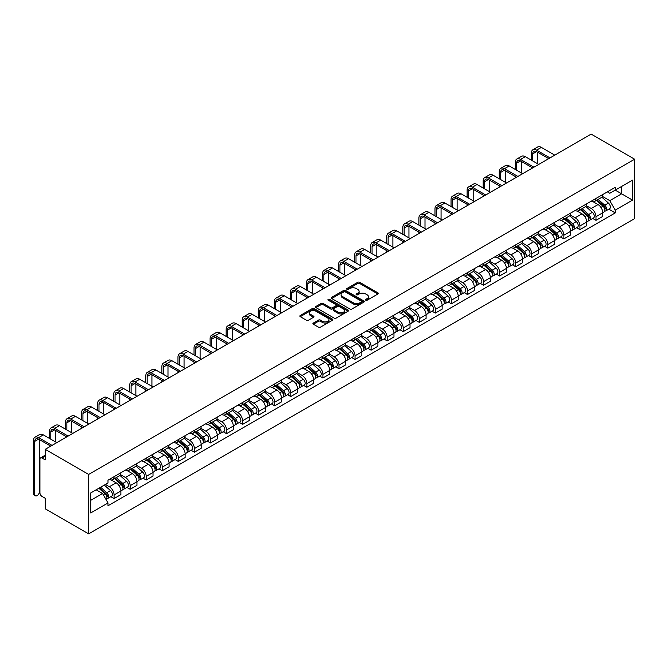 <?xml version="1.0" encoding="UTF-8"?>
<svg xmlns="http://www.w3.org/2000/svg" width="668" height="668" viewBox="0 0 668 668"><rect width="100%" height="100%" fill="white"/><g stroke="black" fill="none" stroke-linecap="round" stroke-linejoin="round"><path stroke-width="1" d="M365.772 300.191A1.002 0.576 0 0 0 367.183 300.191L377.921 293.987A1.428 0.827 0 0 0 378.347 293.402A1.428 0.827 0 0 0 377.921 292.826L359.735 282.322A1.428 0.827 0 0 0 357.706 282.322L346.968 288.518A1.002 0.576 0 0 0 346.675 288.927A1.002 0.576 0 0 0 346.968 289.336A1.002 0.576 0 0 0 348.387 289.336L349.773 288.534A4.576 2.639 0 0 1 356.244 288.534L357.756 289.411A4.576 2.639 0 0 1 359.1 291.273A4.576 2.639 0 0 1 357.756 293.143L356.37 293.945A1.002 0.576 0 0 0 356.077 294.354A1.002 0.576 0 0 0 356.37 294.763A1.002 0.576 0 0 0 357.789 294.763L359.175 293.962A4.576 2.639 0 0 1 365.646 293.962L367.158 294.839A4.576 2.639 0 0 1 368.502 296.701A4.576 2.639 0 0 1 367.158 298.571L365.772 299.373A1.002 0.576 0 0 0 365.479 299.782A1.002 0.576 0 0 0 365.772 300.191L365.772 299.373M313.342 323.053A1.428 0.827 0 0 0 312.916 323.638A1.428 0.827 0 0 0 313.342 324.214L318.444 327.161A1.428 0.827 0 0 0 320.465 327.161L332.388 320.281A1.428 0.827 0 0 0 332.806 319.696A1.428 0.827 0 0 0 332.388 319.112L314.194 308.608A1.428 0.827 0 0 0 312.173 308.608L300.249 315.496A1.428 0.827 0 0 0 299.832 316.073A1.428 0.827 0 0 0 300.249 316.657L306.412 320.222A1.428 0.827 0 0 0 308.432 320.222L313.542 317.275A1.428 0.827 0 0 0 313.96 316.69A1.428 0.827 0 0 0 313.542 316.106L310.486 314.344A3.824 2.204 0 0 1 309.359 312.783A3.824 2.204 0 0 1 311.722 310.737A3.824 2.204 0 0 1 315.889 311.221L327.871 318.135A3.824 2.204 0 0 1 328.99 319.696A3.824 2.204 0 0 1 326.627 321.734A3.824 2.204 0 0 1 322.46 321.258L320.465 320.106A1.428 0.827 0 0 0 318.444 320.106L313.342 323.053L313.342 324.214M88.644 474.422L45.19 449.33L591.147 134.126L634.6 159.218L88.644 474.422L88.644 533.874L634.6 218.67L634.6 159.218M349.873 309.017A1.428 0.827 0 0 0 351.894 309.017L363.826 302.128A1.428 0.827 0 0 0 364.244 301.544A1.428 0.827 0 0 0 363.826 300.959L345.632 290.463A1.428 0.827 0 0 0 343.611 290.463L331.687 297.344A1.428 0.827 0 0 0 331.261 297.928A1.428 0.827 0 0 0 331.687 298.512L349.873 309.017M328.598 300.408A1.002 0.576 0 0 1 329.608 300.55L329.608 299.356L348.111 310.036A1.428 0.827 0 0 1 348.529 310.62A1.428 0.827 0 0 1 348.111 311.204L336.179 318.093A1.428 0.827 0 0 1 334.159 318.093L315.964 307.589L315.964 306.42A1.428 0.827 0 0 0 315.546 307.004A1.428 0.827 0 0 0 315.964 307.589M315.964 306.42L321.074 303.472A1.428 0.827 0 0 1 323.095 303.472L330.468 307.731A1.428 0.827 0 0 0 332.489 307.731L335.879 305.777A1.428 0.827 0 0 0 336.296 305.192A1.428 0.827 0 0 0 335.879 304.608L328.197 300.174A1.002 0.576 0 0 1 327.904 299.765A1.002 0.576 0 0 1 328.522 299.231A1.002 0.576 0 0 1 329.608 299.356M45.19 449.33L45.19 459.86L42 458.014A2.914 1.678 -120 0 0 40.539 457.872A2.914 1.678 -120 0 0 39.938 459.2L39.938 492.85A2.914 1.678 -120 0 0 42 496.416L45.19 498.261L45.19 508.782L88.644 533.874M595.981 198.454A6.697 3.866 60 0 1 594.595 201.46L601.392 197.536A6.697 3.866 -120 0 0 602.778 194.53M586.337 205.669L591.247 208.499A6.697 3.866 60 0 1 595.99 216.708L602.778 212.783A6.697 3.866 -120 0 0 598.044 204.575L593.184 201.769M602.778 212.783L602.778 216.407L595.99 220.331L592.725 218.453M594.595 201.46A6.697 3.866 60 0 1 591.297 201.16M595.99 216.708L595.99 220.331M579.924 207.731A6.697 3.866 60 0 1 578.538 210.737L585.327 206.813A6.697 3.866 -120 0 0 586.721 203.807M576.668 227.721L579.924 229.608L586.721 225.684L586.721 222.052A6.697 3.866 -120 0 0 581.978 213.852L577.119 211.046M578.538 210.737A6.697 3.866 60 0 1 575.24 210.437M570.28 214.937L575.181 217.776A6.697 3.866 60 0 1 579.924 225.976L579.924 229.608M563.859 217A6.697 3.866 60 0 1 562.473 220.006L569.27 216.081A6.697 3.866 -120 0 0 570.656 213.075M560.602 236.998L563.859 238.877L570.656 234.952L570.656 231.328A6.697 3.866 -120 0 0 565.921 223.129L561.053 220.315M562.473 220.006A6.697 3.866 60 0 1 559.174 219.705M554.215 224.214L559.124 227.053A6.697 3.866 60 0 1 563.859 235.253L563.859 238.877M547.793 226.277A6.697 3.866 60 0 1 546.407 229.283L553.204 225.358A6.697 3.866 -120 0 0 554.59 222.352M544.537 246.275L547.793 248.154L554.59 244.229L554.59 240.605A6.697 3.866 -120 0 0 549.856 232.397L544.988 229.592M546.407 229.283A6.697 3.866 60 0 1 543.109 228.982M538.149 233.491L543.059 236.322A6.697 3.866 60 0 1 547.793 244.53L547.793 248.154M531.728 235.554A6.697 3.866 60 0 1 530.342 238.559L537.139 234.635A6.697 3.866 -120 0 0 538.525 231.629M528.471 255.543L531.728 257.43L538.525 253.506L538.525 249.882A6.697 3.866 -120 0 0 533.79 241.674L528.922 238.868M530.342 238.559A6.697 3.866 60 0 1 527.044 238.259M522.084 242.768L526.994 245.599A6.697 3.866 60 0 1 531.728 253.798L531.728 257.43M515.671 244.822A6.697 3.866 60 0 1 514.276 247.828L521.073 243.912A6.697 3.866 -120 0 0 522.46 240.897M512.406 264.82L515.671 266.699L522.468 262.783L522.468 259.151A6.697 3.866 -120 0 0 517.725 250.951L512.865 248.137M514.276 247.828A6.697 3.866 60 0 1 510.987 247.527M506.027 252.036L510.928 254.875A6.697 3.866 60 0 1 515.671 263.075L515.671 266.699M499.606 254.099A6.697 3.866 60 0 1 498.219 257.105L505.016 253.18A6.697 3.866 -120 0 0 506.402 250.174M496.349 274.097L499.606 275.976L506.402 272.051L506.402 268.427A6.697 3.866 -120 0 0 501.66 260.219L496.8 257.414M498.219 257.105A6.697 3.866 60 0 1 494.921 256.804M489.961 261.313L494.871 264.144A6.697 3.866 60 0 1 499.606 272.352L499.606 275.976M483.54 263.376A6.697 3.866 60 0 1 482.154 266.382L488.951 262.457A6.697 3.866 -120 0 0 490.337 259.451M480.284 283.374L483.54 285.253L490.337 281.328L490.337 277.704A6.697 3.866 -120 0 0 485.603 269.496L480.735 266.691M482.154 266.382A6.697 3.866 60 0 1 478.856 266.081M473.896 270.59L478.806 273.421A6.697 3.866 60 0 1 483.54 281.62L483.54 285.253M467.475 272.644A6.697 3.866 60 0 1 466.089 275.659L472.886 271.734A6.697 3.866 -120 0 0 474.272 268.72M464.218 292.642L467.475 294.521L474.272 290.605L474.272 286.973A6.697 3.866 -120 0 0 469.537 278.773L464.669 275.959M466.089 275.659A6.697 3.866 60 0 1 462.79 275.35M457.83 279.859L462.74 282.698A6.697 3.866 60 0 1 467.475 290.897L467.475 294.521M451.409 281.921A6.697 3.866 60 0 1 450.023 284.927L456.82 281.003A6.697 3.866 -120 0 0 458.206 277.997M448.153 301.919L451.409 303.798L458.206 299.874L458.206 296.25A6.697 3.866 -120 0 0 453.472 288.042L448.612 285.236M450.023 284.927A6.697 3.866 60 0 1 446.725 284.626M441.765 289.135L446.675 291.966A6.697 3.866 60 0 1 451.409 300.174L451.409 303.798M435.352 291.198A6.697 3.866 60 0 1 433.966 294.204L440.755 290.279A6.697 3.866 -120 0 0 442.149 287.273M432.087 311.196L435.352 313.075L442.149 309.15L442.149 305.526A6.697 3.866 -120 0 0 437.406 297.318L432.547 294.513M433.966 294.204A6.697 3.866 60 0 1 430.668 293.903M425.708 298.412L430.61 301.243A6.697 3.866 60 0 1 435.352 309.451L435.352 313.075M419.287 300.466A6.697 3.866 60 0 1 417.901 303.481L424.698 299.556A6.697 3.866 -120 0 0 426.084 296.55M416.03 320.465L419.287 322.352L426.084 318.427L426.084 314.795A6.697 3.866 -120 0 0 421.349 306.595L416.481 303.781M417.901 303.481A6.697 3.866 60 0 1 414.603 303.172M409.643 307.681L414.552 310.52A6.697 3.866 60 0 1 419.287 318.719L419.287 322.352M403.221 309.743A6.697 3.866 60 0 1 401.835 312.749L408.632 308.825A6.697 3.866 -120 0 0 410.018 305.819M399.965 329.741L403.221 331.62L410.018 327.696L410.018 324.072A6.697 3.866 -120 0 0 405.284 315.864L400.416 313.058M401.835 312.749A6.697 3.866 60 0 1 398.537 312.449M393.577 316.958L398.487 319.788A6.697 3.866 60 0 1 403.221 327.996L403.221 331.62M387.156 319.02A6.697 3.866 60 0 1 385.77 322.026L392.567 318.102A6.697 3.866 -120 0 0 393.953 315.096M383.9 339.018L387.156 340.897L393.953 336.973L393.953 333.349A6.697 3.866 -120 0 0 389.219 325.141L384.351 322.335M385.77 322.026A6.697 3.866 60 0 1 382.472 321.726M377.512 326.234L382.422 329.065A6.697 3.866 60 0 1 387.156 337.273L387.156 340.897M371.099 328.289A6.697 3.866 60 0 1 369.705 331.303L376.501 327.378A6.697 3.866 -120 0 0 377.888 324.372M367.834 348.287L371.099 350.174L377.888 346.249L377.888 342.617A6.697 3.866 -120 0 0 373.153 334.417L368.293 331.612M369.705 331.303A6.697 3.866 60 0 1 366.406 330.994M361.446 335.503L366.356 338.342A6.697 3.866 60 0 1 371.099 346.542L371.099 350.174M355.034 337.565A6.697 3.866 60 0 1 353.648 340.571L360.444 336.647A6.697 3.866 -120 0 0 361.831 333.641M351.777 357.564L355.034 359.442L361.831 355.518L361.831 351.894A6.697 3.866 -120 0 0 357.088 343.694L352.228 340.88M353.648 340.571A6.697 3.866 60 0 1 350.349 340.271M345.389 344.78L350.299 347.611A6.697 3.866 60 0 1 355.034 355.819L355.034 359.442M338.968 346.842A6.697 3.866 60 0 1 337.582 349.848L344.379 345.924A6.697 3.866 -120 0 0 345.765 342.918M335.712 366.841L338.968 368.719L345.765 364.795L345.765 361.171A6.697 3.866 -120 0 0 341.031 352.963L336.163 350.157M337.582 349.848A6.697 3.866 60 0 1 334.284 349.548M329.324 354.057L334.234 356.887A6.697 3.866 60 0 1 338.968 365.095L338.968 368.719M322.903 356.119A6.697 3.866 60 0 1 321.517 359.125L328.314 355.201A6.697 3.866 -120 0 0 329.7 352.195M319.646 376.109L322.903 377.996L329.7 374.072L329.7 370.439A6.697 3.866 -120 0 0 324.965 362.24L320.097 359.434M321.517 359.125A6.697 3.866 60 0 1 318.219 358.816M313.259 363.325L318.168 366.164A6.697 3.866 60 0 1 322.903 374.364L322.903 377.996M306.837 365.388A6.697 3.866 60 0 1 305.451 368.394L312.248 364.469A6.697 3.866 -120 0 0 313.634 361.463M303.581 385.386L306.837 387.265L313.634 383.34L313.634 379.716A6.697 3.866 -120 0 0 308.9 371.517L304.04 368.703M305.451 368.394A6.697 3.866 60 0 1 302.153 368.093M297.193 372.602L302.103 375.433A6.697 3.866 60 0 1 306.837 383.641L306.837 387.265M290.78 374.664A6.697 3.866 60 0 1 289.394 377.671L296.183 373.746A6.697 3.866 -120 0 0 297.577 370.74M287.516 394.663L290.78 396.541L297.577 392.617L297.577 388.993A6.697 3.866 -120 0 0 292.834 380.785L287.975 377.979M289.394 377.671A6.697 3.866 60 0 1 286.096 377.37M281.136 381.879L286.038 384.71A6.697 3.866 60 0 1 290.78 392.918L290.78 396.541M274.715 383.941A6.697 3.866 60 0 1 273.329 386.947L280.126 383.023A6.697 3.866 -120 0 0 281.512 380.017M271.459 403.931L274.715 405.818L281.512 401.894L281.512 398.262A6.697 3.866 -120 0 0 276.777 390.062L271.909 387.256M273.329 386.947A6.697 3.866 60 0 1 270.031 386.647M265.071 391.147L269.981 393.986A6.697 3.866 60 0 1 274.715 402.186L274.715 405.818M258.65 393.21A6.697 3.866 60 0 1 257.264 396.216L264.06 392.3A6.697 3.866 -120 0 0 265.446 389.285M255.393 413.208L258.65 415.087L265.446 411.162L265.446 407.538A6.697 3.866 -120 0 0 260.712 399.339L255.844 396.525M257.264 396.216A6.697 3.866 60 0 1 253.965 395.915M249.005 400.424L253.915 403.263A6.697 3.866 60 0 1 258.65 411.463L258.65 415.087M242.584 402.487A6.697 3.866 60 0 1 241.198 405.493L247.995 401.568A6.697 3.866 -120 0 0 249.381 398.562M239.328 422.485L242.584 424.364L249.381 420.439L249.381 416.815A6.697 3.866 -120 0 0 244.647 408.607L239.779 405.802M241.198 405.493A6.697 3.866 60 0 1 237.9 405.192M232.94 409.701L237.85 412.532A6.697 3.866 60 0 1 242.584 420.74L242.584 424.364M226.527 411.764A6.697 3.866 60 0 1 225.133 414.77L231.93 410.845A6.697 3.866 -120 0 0 233.316 407.839M223.262 431.753L226.527 433.641L233.316 429.716L233.316 426.092A6.697 3.866 -120 0 0 228.581 417.884L223.722 415.079M225.133 414.77A6.697 3.866 60 0 1 221.834 414.469M216.875 418.978L221.784 421.809A6.697 3.866 60 0 1 226.527 430.008L226.527 433.641M210.462 421.032A6.697 3.866 60 0 1 209.076 424.038L215.873 420.122A6.697 3.866 -120 0 0 217.259 417.108M207.205 441.03L210.462 442.909L217.259 438.993L217.259 435.361A6.697 3.866 -120 0 0 212.516 427.161L207.656 424.347M209.076 424.038A6.697 3.866 60 0 1 205.777 423.737M200.817 428.246L205.719 431.085A6.697 3.866 60 0 1 210.462 439.285L210.462 442.909M194.396 430.309A6.697 3.866 60 0 1 193.01 433.315L199.807 429.39A6.697 3.866 -120 0 0 201.193 426.384M191.14 450.307L194.396 452.186L201.193 448.261L201.193 444.637A6.697 3.866 -120 0 0 196.459 436.429L191.591 433.624M193.01 433.315A6.697 3.866 60 0 1 189.712 433.014M184.752 437.523L189.662 440.354A6.697 3.866 60 0 1 194.396 448.562L194.396 452.186M178.331 439.586A6.697 3.866 60 0 1 176.945 442.592L183.742 438.667A6.697 3.866 -120 0 0 185.128 435.661M175.074 459.584L178.331 461.463L185.128 457.538L185.128 453.914A6.697 3.866 -120 0 0 180.393 445.706L175.525 442.901M176.945 442.592A6.697 3.866 60 0 1 173.647 442.291M168.687 446.8L173.596 449.631A6.697 3.866 60 0 1 178.331 457.839L178.331 461.463M162.266 448.854A6.697 3.866 60 0 1 160.879 451.869L167.676 447.944A6.697 3.866 -120 0 0 169.062 444.938M159.009 468.852L162.266 470.74L169.062 466.815L169.062 463.183A6.697 3.866 -120 0 0 164.328 454.983L159.46 452.169M160.879 451.869A6.697 3.866 60 0 1 157.581 451.56M152.621 456.069L157.531 458.908A6.697 3.866 60 0 1 162.266 467.107L162.266 470.74M146.208 458.131A6.697 3.866 60 0 1 144.814 461.137L151.611 457.213A6.697 3.866 -120 0 0 153.005 454.207M142.944 478.129L146.208 480.008L153.005 476.084L153.005 472.46A6.697 3.866 -120 0 0 148.263 464.252L143.403 461.446M144.814 461.137A6.697 3.866 60 0 1 141.524 460.836M136.564 465.345L141.466 468.176A6.697 3.866 60 0 1 146.208 476.384L146.208 480.008M130.143 467.408A6.697 3.866 60 0 1 128.757 470.414L135.554 466.489A6.697 3.866 -120 0 0 136.94 463.483M126.887 487.406L130.143 489.285L136.94 485.36L136.94 481.737A6.697 3.866 -120 0 0 132.197 473.529L127.337 470.723M128.757 470.414A6.697 3.866 60 0 1 125.459 470.113M120.499 474.622L125.409 477.453A6.697 3.866 60 0 1 130.143 485.661L130.143 489.285M114.078 476.676A6.697 3.866 60 0 1 112.692 479.691L119.488 475.766A6.697 3.866 -120 0 0 120.875 472.76M110.821 496.675L114.078 498.562L120.875 494.637L120.875 491.005A6.697 3.866 -120 0 0 116.14 482.805L111.272 479.991M112.692 479.691A6.697 3.866 60 0 1 109.393 479.382M105.427 484.467L109.343 486.73A6.697 3.866 60 0 1 114.078 494.93L114.078 498.562M607.362 191.883L609.784 193.277L632.538 180.143L621.624 186.447L621.624 193.82L609.784 200.65L602.402 196.392M90.706 500.34L102.546 493.502L107.999 502.954L90.706 512.949L90.706 492.967L107.999 482.981L107.999 480.192L615.245 187.332L615.245 190.129L632.538 200.116L615.245 210.103L609.784 200.65M632.538 180.143L632.538 200.116M107.999 502.954L107.999 505.751L615.245 212.9L615.245 210.103M102.546 493.502L96.159 489.819M608.79 209.176L615.245 212.9M366.173 300.333L367.158 299.757A4.576 2.639 0 0 0 368.502 297.895L368.502 296.701M359.1 291.273L359.1 292.467A4.576 2.639 0 0 1 357.756 294.329L356.77 294.905M377.921 292.826L377.921 293.987L359.735 283.508A1.428 0.827 0 0 0 357.706 283.508L347.368 289.478M363.826 300.959L363.826 302.128L345.632 291.649A1.428 0.827 0 0 0 343.611 291.649L331.704 298.521L331.687 297.344M361.296 301.953A1.002 0.576 0 0 0 361.588 301.544A1.002 0.576 0 0 0 361.296 301.134L345.331 291.916A1.002 0.576 0 0 0 343.911 291.916L342.45 292.768A4.576 2.639 0 0 0 341.106 294.63A4.576 2.639 0 0 0 342.45 296.5L353.364 302.804A4.576 2.639 0 0 0 359.835 302.804L361.296 301.953L361.296 303.147A1.002 0.576 0 0 0 361.588 302.738L361.588 301.544M341.106 294.63L341.106 295.824A4.576 2.639 0 0 0 342.45 297.686L342.45 296.5M361.296 303.147L359.835 303.99A4.576 2.639 0 0 1 353.364 303.99L342.45 297.686M315.989 307.597L321.074 304.658L321.074 303.472M336.296 305.192L336.296 306.387A1.428 0.827 0 0 1 335.879 306.963L332.489 308.925A1.428 0.827 0 0 1 330.468 308.925L323.095 304.658A1.428 0.827 0 0 0 321.074 304.658M329.608 300.55L348.086 311.213M338.125 312.156A3.824 2.204 0 0 0 342.292 312.632A3.824 2.204 0 0 0 344.655 310.595A3.824 2.204 0 0 0 343.536 309.034L339.311 306.595A1.428 0.827 0 0 0 337.29 306.595L333.908 308.549A1.428 0.827 0 0 0 333.491 309.134A1.428 0.827 0 0 0 333.908 309.718L338.125 312.156L338.125 313.342A3.824 2.204 0 0 0 342.292 313.818A3.824 2.204 0 0 0 344.655 311.781L344.655 310.595M333.491 309.134L333.491 310.319A1.428 0.827 0 0 0 333.908 310.904L333.908 309.718M338.125 313.342L333.908 310.904M328.99 319.696L328.99 320.882A3.824 2.204 0 0 1 326.627 322.92A3.824 2.204 0 0 1 322.46 322.444L320.465 321.291A1.428 0.827 0 0 0 318.444 321.291L313.359 324.231M309.359 312.783L309.359 313.968A3.824 2.204 0 0 0 310.486 315.53L310.486 314.344M313.517 317.283L310.486 315.53M332.372 320.289L314.194 309.793A1.428 0.827 0 0 0 312.173 309.793L300.266 316.674L300.249 315.496M596.449 200.392L602.995 206.228A3.641 2.104 60 0 1 604.139 211.865L602.778 212.649M596.624 200.55L599.705 202.329M597.109 200.008L604.398 206.512A1.745 1.01 60 0 1 604.941 209.209A1.745 1.01 60 0 1 604.782 209.276M598.202 199.381L604.749 205.218A3.641 2.104 60 0 1 605.893 210.854A3.641 2.104 60 0 1 604.79 210.971M601.851 197.194L608.456 203.08A3.641 2.104 60 0 1 609.6 208.708L605.893 210.854M532.713 160.971L532.713 153.899A5.461 3.156 60 0 1 533.841 151.394A5.461 3.156 60 0 1 536.571 151.669L548.67 158.65M554.749 155.143L541.305 147.386A7.356 4.242 -120 0 0 537.631 147.018L532.897 149.757A7.356 4.242 -120 0 0 531.369 153.122L531.369 160.195M550.006 157.882L536.571 150.125A7.356 4.242 -120 0 0 532.897 149.757M531.369 167.209L531.369 168.637M537.448 163.702L537.448 152.17M580.383 209.668L586.93 215.505A3.641 2.104 60 0 1 588.074 221.133L586.713 221.918M580.559 209.819L583.64 211.597M581.043 209.284L588.333 215.781A1.745 1.01 60 0 1 588.875 218.486A1.745 1.01 60 0 1 588.717 218.553M582.137 208.658L588.683 214.495A3.641 2.104 60 0 1 589.827 220.123A3.641 2.104 60 0 1 588.725 220.24M585.786 206.462L592.391 212.357A3.641 2.104 60 0 1 593.535 217.985L589.827 220.123M564.326 218.937L570.873 224.782A3.641 2.104 60 0 1 572.008 230.41L570.656 231.195M564.493 219.096L567.575 220.874M564.986 218.561L572.267 225.058A1.745 1.01 60 0 1 572.818 227.763A1.745 1.01 60 0 1 572.66 227.821M566.072 217.927L572.618 223.772A3.641 2.104 60 0 1 573.762 229.4A3.641 2.104 60 0 1 572.66 229.516M569.72 215.739L576.325 221.634A3.641 2.104 60 0 1 577.469 227.262L573.762 229.4M516.648 170.248L516.648 163.167A5.461 3.156 60 0 1 517.775 160.671A5.461 3.156 60 0 1 520.506 160.938L532.605 167.927M538.684 164.42L525.24 156.663A7.356 4.242 -120 0 0 521.566 156.295L516.832 159.034A7.356 4.242 -120 0 0 515.304 162.399L515.304 169.472M533.949 167.15L520.506 159.393A7.356 4.242 -120 0 0 516.832 159.034M515.304 176.486L515.304 177.913M521.382 172.979L521.382 161.447M500.582 179.517L500.582 172.444A5.461 3.156 60 0 1 501.71 169.948A5.461 3.156 60 0 1 504.44 170.215L516.539 177.204M522.618 173.688L509.183 165.931A7.356 4.242 -120 0 0 505.501 165.572L500.766 168.303A7.356 4.242 -120 0 0 499.246 171.668L499.246 178.748M517.884 176.427L504.44 168.67A7.356 4.242 -120 0 0 500.766 168.303M499.246 185.762L499.246 187.19M505.317 182.255L505.317 170.724M548.261 228.214L554.807 234.059A3.641 2.104 60 0 1 555.951 239.687L554.59 240.472M548.436 228.373L551.517 230.151M548.921 227.83L556.202 234.334A1.745 1.01 60 0 1 556.753 237.031A1.745 1.01 60 0 1 556.594 237.098M550.006 227.204L556.553 233.049A3.641 2.104 60 0 1 557.696 238.676A3.641 2.104 60 0 1 556.603 238.793M553.663 225.016L560.26 230.903A3.641 2.104 60 0 1 561.404 236.53L557.696 238.676M532.196 237.491L538.742 243.327A3.641 2.104 60 0 1 539.886 248.955L538.525 249.74M532.371 237.641L535.452 239.42M532.855 237.107L540.136 243.603A1.745 1.01 60 0 1 540.688 246.308A1.745 1.01 60 0 1 540.529 246.375M533.949 236.48L540.495 242.317A3.641 2.104 60 0 1 541.631 247.945A3.641 2.104 60 0 1 540.537 248.062M537.598 234.284L544.203 240.179A3.641 2.104 60 0 1 545.338 245.807L541.631 247.945M516.13 246.759L522.677 252.604A3.641 2.104 60 0 1 523.821 258.232L522.46 259.017M516.306 246.918L519.387 248.696M516.79 246.383L524.079 252.88A1.745 1.01 60 0 1 524.622 255.585A1.745 1.01 60 0 1 524.463 255.644M517.884 245.749L524.43 251.594A3.641 2.104 60 0 1 525.574 257.222A3.641 2.104 60 0 1 524.472 257.339M521.533 243.561L528.137 249.456A3.641 2.104 60 0 1 529.281 255.084L525.574 257.222M484.517 188.793L484.517 181.721A5.461 3.156 60 0 1 485.653 179.216A5.461 3.156 60 0 1 488.383 179.492L500.482 186.472M506.553 182.965L493.118 175.208A7.356 4.242 -120 0 0 489.444 174.841L484.701 177.579A7.356 4.242 -120 0 0 483.181 180.944L483.181 188.017M501.818 185.704L488.383 177.947A7.356 4.242 -120 0 0 484.701 177.579M483.181 195.039L483.181 196.459M489.252 191.524L489.252 179.993M468.452 198.07L468.452 190.99A5.461 3.156 60 0 1 469.587 188.493A5.461 3.156 60 0 1 472.318 188.76L484.417 195.749M490.487 192.242L477.052 184.485A7.356 4.242 -120 0 0 473.378 184.117L468.644 186.856A7.356 4.242 -120 0 0 467.116 190.221L467.116 197.294M485.753 194.972L472.318 187.215A7.356 4.242 -120 0 0 468.644 186.856M467.116 204.308L467.116 205.736M473.195 200.801L473.195 189.269M452.395 207.339L452.395 200.266A5.461 3.156 60 0 1 453.522 197.77A5.461 3.156 60 0 1 456.252 198.037L468.351 205.026M474.43 201.519L460.987 193.753A7.356 4.242 -120 0 0 457.313 193.394L452.578 196.125A7.356 4.242 -120 0 0 451.05 199.49L451.05 206.571M469.688 204.249L456.252 196.492A7.356 4.242 -120 0 0 452.578 196.125M451.05 213.585L451.05 215.012M457.129 210.078L457.129 198.546M500.065 256.036L506.611 261.881A3.641 2.104 60 0 1 507.755 267.509L506.402 268.294M500.24 256.195L503.321 257.973M500.733 255.652L508.014 262.157A1.745 1.01 60 0 1 508.565 264.854A1.745 1.01 60 0 1 508.398 264.92M501.818 255.026L508.365 260.871A3.641 2.104 60 0 1 509.509 266.499A3.641 2.104 60 0 1 508.406 266.615M505.467 252.838L512.072 258.725A3.641 2.104 60 0 1 513.216 264.353L509.509 266.499M436.329 216.616L436.329 209.543A5.461 3.156 60 0 1 437.456 207.038A5.461 3.156 60 0 1 440.187 207.314L452.286 214.294M458.365 210.787L444.93 203.03A7.356 4.242 -120 0 0 441.247 202.663L436.513 205.402A7.356 4.242 -120 0 0 434.993 208.767L434.993 215.839M453.63 213.526L440.187 205.769A7.356 4.242 -120 0 0 436.513 205.402M434.993 222.861L434.993 224.281M441.064 219.346L441.064 207.815M484.008 265.313L490.554 271.15A3.641 2.104 60 0 1 491.69 276.777L490.337 277.562M484.175 265.463L487.256 267.242M484.667 264.929L491.949 271.425A1.745 1.01 60 0 1 492.5 274.13A1.745 1.01 60 0 1 492.341 274.197M485.753 264.303L492.299 270.139A3.641 2.104 60 0 1 493.443 275.767A3.641 2.104 60 0 1 492.341 275.884M489.402 262.106L496.007 268.002A3.641 2.104 60 0 1 497.151 273.63L493.443 275.767M420.264 225.893L420.264 218.812A5.461 3.156 60 0 1 421.399 216.315A5.461 3.156 60 0 1 424.13 216.582L436.229 223.571M442.3 220.064L428.864 212.307A7.356 4.242 -120 0 0 425.182 211.94L420.448 214.679A7.356 4.242 -120 0 0 418.928 218.044L418.928 225.116M437.565 222.795L424.13 215.038A7.356 4.242 -120 0 0 420.448 214.679M418.928 232.13L418.928 233.558M424.998 228.623L424.998 217.092M467.942 274.581L474.489 280.426A3.641 2.104 60 0 1 475.633 286.054L474.272 286.839M468.118 274.74L471.199 276.519M468.602 274.206L475.883 280.702A1.745 1.01 60 0 1 476.434 283.407A1.745 1.01 60 0 1 476.276 283.466M469.696 273.571L476.234 279.416A3.641 2.104 60 0 1 477.378 285.044A3.641 2.104 60 0 1 476.284 285.161M473.345 271.383L479.941 277.278A3.641 2.104 60 0 1 481.085 282.906L477.378 285.044M404.198 235.161L404.198 228.089A5.461 3.156 60 0 1 405.334 225.592A5.461 3.156 60 0 1 408.064 225.859L420.164 232.848M426.234 229.341L412.799 221.576A7.356 4.242 -120 0 0 409.125 221.217L404.382 223.947A7.356 4.242 -120 0 0 402.862 227.32L402.862 234.393M421.5 232.072L408.064 224.314A7.356 4.242 -120 0 0 404.382 223.947M402.862 241.407L402.862 242.835M408.941 237.9L408.941 226.369M451.877 283.858L458.423 289.703A3.641 2.104 60 0 1 459.567 295.331L458.206 296.116M452.052 284.017L455.133 285.795M452.537 283.474L459.818 289.979A1.745 1.01 60 0 1 460.369 292.676A1.745 1.01 60 0 1 460.21 292.743M453.63 282.848L460.177 288.693A3.641 2.104 60 0 1 461.321 294.321A3.641 2.104 60 0 1 460.219 294.438M457.279 280.66L463.884 286.547A3.641 2.104 60 0 1 465.02 292.175L461.321 294.321M388.141 244.438L388.141 237.365A5.461 3.156 60 0 1 389.269 234.86A5.461 3.156 60 0 1 391.999 235.136L404.098 242.117M410.177 238.61L396.734 230.852A7.356 4.242 -120 0 0 393.06 230.493L388.325 233.224A7.356 4.242 -120 0 0 386.797 236.589L386.797 243.661M405.434 241.348L391.999 233.591A7.356 4.242 -120 0 0 388.325 233.224M386.797 250.684L386.797 252.103M392.876 247.177L392.876 235.637M435.812 293.135L442.358 298.972A3.641 2.104 60 0 1 443.502 304.608L442.141 305.385M435.987 293.285L439.068 295.064M436.471 292.751L443.761 299.256A1.745 1.01 60 0 1 444.303 301.953A1.745 1.01 60 0 1 444.145 302.019M437.565 292.125L444.111 297.961A3.641 2.104 60 0 1 445.255 303.589A3.641 2.104 60 0 1 444.153 303.706M441.214 289.929L447.819 295.824A3.641 2.104 60 0 1 448.963 301.452L445.255 303.589M419.754 302.412L426.293 308.249A3.641 2.104 60 0 1 427.436 313.876L426.084 314.661M419.921 302.562L423.003 304.341M420.414 302.028L427.695 308.524A1.745 1.01 60 0 1 428.246 311.23A1.745 1.01 60 0 1 428.088 311.288M421.5 301.393L428.046 307.238A3.641 2.104 60 0 1 429.19 312.866A3.641 2.104 60 0 1 428.088 312.983M425.149 299.206L431.753 305.101A3.641 2.104 60 0 1 432.897 310.729L429.19 312.866M403.689 311.68L410.236 317.525A3.641 2.104 60 0 1 411.379 323.153L410.018 323.938M403.864 311.839L406.946 313.618M404.349 311.305L411.63 317.801A1.745 1.01 60 0 1 412.181 320.506A1.745 1.01 60 0 1 412.022 320.565M405.434 310.67L411.981 316.515A3.641 2.104 60 0 1 413.125 322.143A3.641 2.104 60 0 1 412.031 322.26M409.092 308.482L415.688 314.369A3.641 2.104 60 0 1 416.832 320.005L413.125 322.143M387.624 320.957L394.17 326.794A3.641 2.104 60 0 1 395.314 332.43L393.953 333.215M387.799 321.108L390.88 322.886M388.283 320.573L395.565 327.078A1.745 1.01 60 0 1 396.116 329.775A1.745 1.01 60 0 1 395.957 329.842M389.377 319.947L395.924 325.784A3.641 2.104 60 0 1 397.059 331.42A3.641 2.104 60 0 1 395.965 331.537M393.026 317.751L399.623 323.646A3.641 2.104 60 0 1 400.767 329.274L397.059 331.42M371.558 330.234L378.105 336.071A3.641 2.104 60 0 1 379.249 341.699L377.888 342.484M371.734 330.384L374.815 332.163M372.218 329.85L379.507 336.346A1.745 1.01 60 0 1 380.05 339.052A1.745 1.01 60 0 1 379.892 339.11M373.312 329.224L379.858 335.06A3.641 2.104 60 0 1 381.002 340.688A3.641 2.104 60 0 1 379.9 340.805M376.961 327.028L383.566 332.923A3.641 2.104 60 0 1 384.71 338.551L381.002 340.688M355.493 339.503L362.039 345.348A3.641 2.104 60 0 1 363.183 350.976L361.831 351.76M355.668 339.661L358.749 341.44M356.161 339.127L363.442 345.623A1.745 1.01 60 0 1 363.985 348.329A1.745 1.01 60 0 1 363.826 348.387M357.246 338.492L363.793 344.337A3.641 2.104 60 0 1 364.937 349.965A3.641 2.104 60 0 1 363.835 350.082M360.895 336.305L367.5 342.191A3.641 2.104 60 0 1 368.644 347.828L364.937 349.965M372.076 253.715L372.076 246.634A5.461 3.156 60 0 1 373.203 244.137A5.461 3.156 60 0 1 375.934 244.404L388.033 251.393M394.112 247.886L380.668 240.129A7.356 4.242 -120 0 0 376.994 239.762L372.26 242.501A7.356 4.242 -120 0 0 370.732 245.866L370.732 252.938M389.369 250.617L375.934 242.86A7.356 4.242 -120 0 0 372.26 242.501M370.732 259.952L370.732 261.38M376.81 256.445L376.81 244.914M356.011 262.983L356.011 255.911A5.461 3.156 60 0 1 357.138 253.414A5.461 3.156 60 0 1 359.868 253.681L371.967 260.67M378.046 257.163L364.611 249.406A7.356 4.242 -120 0 0 360.929 249.039L356.194 251.769A7.356 4.242 -120 0 0 354.675 255.143L354.675 262.215M373.312 259.894L359.868 252.137A7.356 4.242 -120 0 0 356.194 251.769M354.675 269.229L354.675 270.657M360.745 265.722L360.745 254.191M339.945 272.26L339.945 265.188A5.461 3.156 60 0 1 341.081 262.683A5.461 3.156 60 0 1 343.811 262.958L355.91 269.939M361.981 266.432L348.546 258.675A7.356 4.242 -120 0 0 344.872 258.316L340.129 261.046A7.356 4.242 -120 0 0 338.609 264.411L338.609 271.492M357.246 269.171L343.811 261.413A7.356 4.242 -120 0 0 340.129 261.046M338.609 278.506L338.609 279.934M344.68 274.999L344.68 263.459M323.88 281.537L323.88 274.464A5.461 3.156 60 0 1 325.015 271.959A5.461 3.156 60 0 1 327.746 272.235L339.845 279.216M345.915 275.709L332.48 267.951A7.356 4.242 -120 0 0 328.806 267.584L324.064 270.323A7.356 4.242 -120 0 0 322.544 273.688L322.544 280.76M341.181 278.447L327.746 270.682A7.356 4.242 -120 0 0 324.064 270.323M322.544 287.774L322.544 289.202M328.623 284.267L328.623 272.736M307.823 290.805L307.823 283.733A5.461 3.156 60 0 1 308.95 281.236A5.461 3.156 60 0 1 311.68 281.504L323.78 288.493M329.858 284.986L316.415 277.228A7.356 4.242 -120 0 0 312.741 276.861L308.006 279.591A7.356 4.242 -120 0 0 306.478 282.965L306.478 290.037M325.116 287.716L311.68 279.959A7.356 4.242 -120 0 0 308.006 279.591M306.478 297.051L306.478 298.479M312.557 293.544L312.557 282.013M291.757 300.082L291.757 293.01A5.461 3.156 60 0 1 292.885 290.513A5.461 3.156 60 0 1 295.615 290.78L307.714 297.761M313.793 294.254L300.358 286.497A7.356 4.242 -120 0 0 296.675 286.138L291.941 288.868A7.356 4.242 -120 0 0 290.421 292.233L290.421 299.314M309.059 296.993L295.615 289.236A7.356 4.242 -120 0 0 291.941 288.868M290.421 306.328L290.421 307.756M296.492 302.821L296.492 291.281M339.436 348.779L345.982 354.616A3.641 2.104 60 0 1 347.118 360.252L345.765 361.037M339.603 348.93L342.684 350.717M340.096 348.395L347.377 354.9A1.745 1.01 60 0 1 347.928 357.597A1.745 1.01 60 0 1 347.769 357.664M341.181 347.769L347.727 353.606A3.641 2.104 60 0 1 348.871 359.242A3.641 2.104 60 0 1 347.769 359.359M344.83 345.573L351.435 351.468A3.641 2.104 60 0 1 352.579 357.096L348.871 359.242M275.692 309.359L275.692 302.287A5.461 3.156 60 0 1 276.819 299.782A5.461 3.156 60 0 1 279.55 300.057L291.649 307.038M297.728 303.531L284.292 295.774A7.356 4.242 -120 0 0 280.61 295.406L275.876 298.145A7.356 4.242 -120 0 0 274.356 301.51L274.356 308.583M292.993 306.27L279.55 298.504A7.356 4.242 -120 0 0 275.876 298.145M274.356 315.597L274.356 317.024M280.426 312.09L280.426 300.558M323.37 358.056L329.917 363.893A3.641 2.104 60 0 1 331.061 369.521L329.7 370.306M323.546 358.207L326.627 359.985M324.03 357.672L331.311 364.169A1.745 1.01 60 0 1 331.862 366.874A1.745 1.01 60 0 1 331.704 366.941M325.124 357.046L331.662 362.883A3.641 2.104 60 0 1 332.806 368.511A3.641 2.104 60 0 1 331.712 368.627M328.773 354.85L335.369 360.745A3.641 2.104 60 0 1 336.513 366.373L332.806 368.511M259.627 318.636L259.627 311.555A5.461 3.156 60 0 1 260.762 309.059A5.461 3.156 60 0 1 263.493 309.326L275.592 316.315M281.662 312.808L268.227 305.051A7.356 4.242 -120 0 0 264.553 304.683L259.81 307.422A7.356 4.242 -120 0 0 258.291 310.787L258.291 317.859M276.928 315.538L263.493 307.781A7.356 4.242 -120 0 0 259.81 307.422M258.291 324.873L258.291 326.301M264.369 321.366L264.369 309.835M307.305 367.325L313.851 373.17A3.641 2.104 60 0 1 314.995 378.798L313.634 379.583M307.48 367.483L310.562 369.262M307.965 366.949L315.246 373.445A1.745 1.01 60 0 1 315.797 376.151A1.745 1.01 60 0 1 315.638 376.209M309.059 366.314L315.605 372.159A3.641 2.104 60 0 1 316.749 377.787A3.641 2.104 60 0 1 315.647 377.904M312.707 364.127L319.312 370.014A3.641 2.104 60 0 1 320.448 375.65L316.749 377.787M243.561 327.904L243.561 320.832A5.461 3.156 60 0 1 244.697 318.335A5.461 3.156 60 0 1 247.427 318.603L259.526 325.592M265.597 322.076L252.162 314.319A7.356 4.242 -120 0 0 248.488 313.96L243.753 316.69A7.356 4.242 -120 0 0 242.225 320.055L242.225 327.136M260.862 324.815L247.427 317.058A7.356 4.242 -120 0 0 243.753 316.69M242.225 334.15L242.225 335.578M248.304 330.643L248.304 319.104M291.24 376.602L297.786 382.447A3.641 2.104 60 0 1 298.93 388.075L297.569 388.859M291.415 376.76L294.496 378.539M291.899 376.218L299.189 382.722A1.745 1.01 60 0 1 299.732 385.419A1.745 1.01 60 0 1 299.573 385.486M292.993 375.591L299.54 381.428A3.641 2.104 60 0 1 300.683 387.064A3.641 2.104 60 0 1 299.581 387.181M296.642 373.404L303.247 379.29A3.641 2.104 60 0 1 304.391 384.918L300.683 387.064M227.504 337.181L227.504 330.109A5.461 3.156 60 0 1 228.631 327.604A5.461 3.156 60 0 1 231.362 327.879L243.461 334.86M249.54 331.353L236.096 323.596A7.356 4.242 -120 0 0 232.422 323.228L227.688 325.967A7.356 4.242 -120 0 0 226.16 329.332L226.16 336.405M244.797 334.092L231.362 326.335A7.356 4.242 -120 0 0 227.688 325.967M226.16 343.419L226.16 344.847M232.239 339.912L232.239 328.38M275.183 385.879L281.721 391.715A3.641 2.104 60 0 1 282.865 397.343L281.512 398.128M275.35 386.029L278.431 387.807M275.842 385.494L283.123 391.991A1.745 1.01 60 0 1 283.675 394.696A1.745 1.01 60 0 1 283.516 394.763M276.928 384.868L283.474 390.705A3.641 2.104 60 0 1 284.618 396.333A3.641 2.104 60 0 1 283.516 396.45M280.577 382.672L287.182 388.567A3.641 2.104 60 0 1 288.325 394.195L284.618 396.333M211.439 346.458L211.439 339.377A5.461 3.156 60 0 1 212.566 336.881A5.461 3.156 60 0 1 215.296 337.148L227.396 344.137M233.474 340.63L220.039 332.873A7.356 4.242 -120 0 0 216.357 332.505L211.622 335.244A7.356 4.242 -120 0 0 210.103 338.609L210.103 345.682M228.74 343.36L215.296 335.603A7.356 4.242 -120 0 0 211.622 335.244M210.103 352.696L210.103 354.123M216.173 349.189L216.173 337.657M259.117 395.147L265.664 400.992A3.641 2.104 60 0 1 266.808 406.62L265.446 407.405M259.284 395.306L262.365 397.084M259.777 394.771L267.058 401.268A1.745 1.01 60 0 1 267.609 403.973A1.745 1.01 60 0 1 267.45 404.031M260.862 394.137L267.409 399.982A3.641 2.104 60 0 1 268.553 405.61A3.641 2.104 60 0 1 267.45 405.726M264.511 391.949L271.116 397.844A3.641 2.104 60 0 1 272.26 403.472L268.553 405.61M195.373 355.727L195.373 348.654A5.461 3.156 60 0 1 196.509 346.158A5.461 3.156 60 0 1 199.239 346.425L211.338 353.414M217.409 349.907L203.974 342.141A7.356 4.242 -120 0 0 200.291 341.782L195.557 344.513A7.356 4.242 -120 0 0 194.037 347.878L194.037 354.959M212.674 352.637L199.239 344.88A7.356 4.242 -120 0 0 195.557 344.513M194.037 361.972L194.037 363.4M200.108 358.466L200.108 346.934M243.052 404.424L249.598 410.269A3.641 2.104 60 0 1 250.742 415.897L249.381 416.682M243.227 404.583L246.308 406.361M243.711 404.04L250.993 410.544A1.745 1.01 60 0 1 251.544 413.241A1.745 1.01 60 0 1 251.385 413.308M244.805 403.414L251.352 409.259A3.641 2.104 60 0 1 252.487 414.886A3.641 2.104 60 0 1 251.393 415.003M248.454 401.226L255.051 407.113A3.641 2.104 60 0 1 256.195 412.74L252.487 414.886M179.308 365.004L179.308 357.931A5.461 3.156 60 0 1 180.444 355.426A5.461 3.156 60 0 1 183.174 355.702L195.273 362.682M201.344 359.175L187.908 351.418A7.356 4.242 -120 0 0 184.234 351.051L179.492 353.789A7.356 4.242 -120 0 0 177.972 357.155L177.972 364.227M196.609 361.914L183.174 354.157A7.356 4.242 -120 0 0 179.492 353.789M177.972 371.249L177.972 372.669M184.051 367.734L184.051 356.203M226.986 413.701L233.533 419.537A3.641 2.104 60 0 1 234.677 425.165L233.316 425.95M227.162 413.851L230.243 415.63M227.646 413.317L234.936 419.813A1.745 1.01 60 0 1 235.478 422.518A1.745 1.01 60 0 1 235.32 422.585M228.74 412.69L235.286 418.527A3.641 2.104 60 0 1 236.43 424.155A3.641 2.104 60 0 1 235.328 424.272M232.389 410.494L238.994 416.389A3.641 2.104 60 0 1 240.138 422.017L236.43 424.155M163.251 374.28L163.251 367.2A5.461 3.156 60 0 1 164.378 364.703A5.461 3.156 60 0 1 167.109 364.97L179.208 371.959M185.286 368.452L171.843 360.695A7.356 4.242 -120 0 0 168.169 360.328L163.435 363.066A7.356 4.242 -120 0 0 161.906 366.431L161.906 373.504M180.544 371.183L167.109 363.425A7.356 4.242 -120 0 0 163.435 363.066M161.906 380.518L161.906 381.946M167.985 377.011L167.985 365.479M210.921 422.969L217.467 428.814A3.641 2.104 60 0 1 218.611 434.442L217.25 435.227M211.096 423.128L214.177 424.906M211.581 422.594L218.87 429.09A1.745 1.01 60 0 1 219.413 431.795A1.745 1.01 60 0 1 219.254 431.854M212.674 421.959L219.221 427.804A3.641 2.104 60 0 1 220.365 433.432A3.641 2.104 60 0 1 219.263 433.549M216.323 419.771L222.928 425.666A3.641 2.104 60 0 1 224.072 431.294L220.365 433.432M147.185 383.549L147.185 376.476A5.461 3.156 60 0 1 148.313 373.98A5.461 3.156 60 0 1 151.043 374.247L163.142 381.236M169.221 377.729L155.786 369.963A7.356 4.242 -120 0 0 152.104 369.604L147.369 372.335A7.356 4.242 -120 0 0 145.841 375.708L145.841 382.781M164.487 380.459L151.043 372.702A7.356 4.242 -120 0 0 147.369 372.335M145.841 389.795L145.841 391.223M151.92 386.288L151.92 374.756M194.864 432.246L201.41 438.091A3.641 2.104 60 0 1 202.546 443.719L201.193 444.504M195.031 432.405L198.112 434.183M195.524 431.862L202.805 438.367A1.745 1.01 60 0 1 203.356 441.064A1.745 1.01 60 0 1 203.197 441.13M196.609 431.236L203.155 437.081A3.641 2.104 60 0 1 204.299 442.709A3.641 2.104 60 0 1 203.197 442.826M200.258 429.048L206.863 434.935A3.641 2.104 60 0 1 208.007 440.563L204.299 442.709M131.12 392.826L131.12 385.753A5.461 3.156 60 0 1 132.247 383.248A5.461 3.156 60 0 1 134.978 383.524L147.077 390.504M153.156 386.997L139.721 379.24A7.356 4.242 -120 0 0 136.038 378.881L131.304 381.612A7.356 4.242 -120 0 0 129.784 384.977L129.784 392.049M148.421 389.736L134.978 381.979A7.356 4.242 -120 0 0 131.304 381.612M129.784 399.072L129.784 400.491M135.854 395.565L135.854 384.025M178.799 441.523L185.345 447.36A3.641 2.104 60 0 1 186.489 452.987L185.128 453.772M178.974 441.673L182.055 443.452M179.458 441.139L186.739 447.635A1.745 1.01 60 0 1 187.291 450.341A1.745 1.01 60 0 1 187.132 450.407M180.544 440.513L187.09 446.349A3.641 2.104 60 0 1 188.234 451.977A3.641 2.104 60 0 1 187.14 452.094M184.201 438.317L190.797 444.212A3.641 2.104 60 0 1 191.941 449.84L188.234 451.977M115.055 402.103L115.055 395.022A5.461 3.156 60 0 1 116.19 392.525A5.461 3.156 60 0 1 118.921 392.792L131.02 399.781M137.09 396.274L123.655 388.517A7.356 4.242 -120 0 0 119.981 388.15L115.238 390.889A7.356 4.242 -120 0 0 113.719 394.254L113.719 401.326M132.356 399.005L118.921 391.248A7.356 4.242 -120 0 0 115.238 390.889M113.719 408.34L113.719 409.768M119.789 404.833L119.789 393.302M162.733 450.791L169.28 456.636A3.641 2.104 60 0 1 170.423 462.264L169.062 463.049M162.908 450.95L165.99 452.729M163.393 450.416L170.674 456.912A1.745 1.01 60 0 1 171.225 459.617A1.745 1.01 60 0 1 171.066 459.676M164.487 449.781L171.033 455.626A3.641 2.104 60 0 1 172.169 461.254A3.641 2.104 60 0 1 171.075 461.371M168.136 447.593L174.74 453.488A3.641 2.104 60 0 1 175.876 459.116L172.169 461.254M98.989 411.371L98.989 404.299A5.461 3.156 60 0 1 100.125 401.802A5.461 3.156 60 0 1 102.855 402.069L114.954 409.058M121.025 405.551L107.59 397.786A7.356 4.242 -120 0 0 103.916 397.427L99.181 400.157A7.356 4.242 -120 0 0 97.653 403.53L97.653 410.603M116.29 408.282L102.855 400.524A7.356 4.242 -120 0 0 99.181 400.157M97.653 417.617L97.653 419.045M103.732 414.11L103.732 402.579M146.668 460.068L153.214 465.913A3.641 2.104 60 0 1 154.358 471.541L152.997 472.326M146.843 460.227L149.924 462.005M147.327 459.693L154.617 466.189A1.745 1.01 60 0 1 155.16 468.886A1.745 1.01 60 0 1 155.001 468.953M148.421 459.058L154.968 464.903A3.641 2.104 60 0 1 156.112 470.531A3.641 2.104 60 0 1 155.009 470.648M152.07 456.87L158.675 462.757A3.641 2.104 60 0 1 159.819 468.393L156.112 470.531M82.932 420.648L82.932 413.575A5.461 3.156 60 0 1 84.059 411.07A5.461 3.156 60 0 1 86.79 411.346L98.889 418.327M104.968 414.82L91.524 407.062A7.356 4.242 -120 0 0 87.85 406.703L83.116 409.434A7.356 4.242 -120 0 0 81.588 412.799L81.588 419.871M100.225 417.558L86.79 409.801A7.356 4.242 -120 0 0 83.116 409.434M81.588 426.894L81.588 428.313M87.667 423.387L87.667 411.847M130.602 469.345L137.149 475.182A3.641 2.104 60 0 1 138.293 480.818L136.94 481.595M130.778 469.495L133.859 471.274M131.27 468.961L138.552 475.466A1.745 1.01 60 0 1 139.103 478.163A1.745 1.01 60 0 1 138.936 478.23M132.356 468.335L138.902 474.171A3.641 2.104 60 0 1 140.046 479.808A3.641 2.104 60 0 1 138.944 479.925M136.005 466.139L142.61 472.034A3.641 2.104 60 0 1 143.754 477.662L140.046 479.808M66.867 429.925L66.867 422.844A5.461 3.156 60 0 1 67.994 420.347A5.461 3.156 60 0 1 70.725 420.615L82.824 427.603M88.902 424.096L75.467 416.339A7.356 4.242 -120 0 0 71.785 415.972L67.05 418.711A7.356 4.242 -120 0 0 65.531 422.076L65.531 429.148M84.168 426.827L70.725 419.07A7.356 4.242 -120 0 0 67.05 418.711M65.531 436.162L65.531 437.59M71.601 432.655L71.601 421.124M114.545 478.622L121.092 484.459A3.641 2.104 60 0 1 122.227 490.087L120.875 490.871M114.712 478.772L117.793 480.551M115.205 478.238L122.486 484.734A1.745 1.01 60 0 1 123.037 487.44A1.745 1.01 60 0 1 122.879 487.498M116.29 477.612L122.837 483.448A3.641 2.104 60 0 1 123.981 489.076A3.641 2.104 60 0 1 122.879 489.193M119.939 475.416L126.544 481.311A3.641 2.104 60 0 1 127.688 486.939L123.981 489.076M50.801 439.193L50.801 432.121A5.461 3.156 60 0 1 51.937 429.624A5.461 3.156 60 0 1 54.667 429.891L66.767 436.88M72.837 433.373L59.402 425.616A7.356 4.242 -120 0 0 55.72 425.249L50.985 427.979A7.356 4.242 -120 0 0 49.465 431.353L49.465 438.425M68.103 436.104L54.667 428.347A7.356 4.242 -120 0 0 50.985 427.979M49.465 445.439L49.465 446.867M55.536 441.932L55.536 430.401M98.881 488.25L105.026 493.735A3.641 2.104 60 0 1 106.17 499.363L105.987 499.464M98.939 488.216L101.736 489.828M99.54 487.865L106.421 494.011A1.745 1.01 60 0 1 106.972 496.716A1.745 1.01 60 0 1 106.813 496.775M100.626 487.239L106.771 492.725A3.641 2.104 60 0 1 107.915 498.353A3.641 2.104 60 0 1 106.822 498.47M104.333 485.102L110.479 490.579A3.641 2.104 60 0 1 111.623 496.215L107.915 498.353M35.429 495.781L34.093 495.013A3.348 1.937 -60 0 1 33.4 493.477L34.736 494.245A3.348 1.937 120 0 0 35.429 495.781A3.348 1.937 120 0 0 38.009 494.888A3.348 1.937 120 0 0 39.479 491.514L39.479 439.669M34.736 494.245L34.736 441.398A5.461 3.156 60 0 1 35.872 438.893A5.461 3.156 60 0 1 38.602 439.168L50.701 446.149M56.772 442.642L43.336 434.885A7.356 4.242 -120 0 0 39.663 434.526L34.92 437.256A7.356 4.242 -120 0 0 33.4 440.621L33.4 493.477M52.037 445.381L38.602 437.623A7.356 4.242 -120 0 0 34.92 437.256M130.143 485.661L136.94 481.737M146.208 476.384L153.005 472.46M162.266 467.107L169.062 463.183M178.331 457.839L185.128 453.914M194.396 448.562L201.193 444.637M210.462 439.285L217.259 435.361M226.527 430.008L233.316 426.092M242.584 420.74L249.381 416.815M258.65 411.463L265.446 407.538M274.715 402.186L281.512 398.262M290.78 392.918L297.577 388.993M306.837 383.641L313.634 379.716M322.903 374.364L329.7 370.439M338.968 365.095L345.765 361.171M355.034 355.819L361.831 351.894M371.099 346.542L377.888 342.617M387.156 337.273L393.953 333.349M403.221 327.996L410.018 324.072M419.287 318.719L426.084 314.795M435.352 309.451L442.149 305.526M451.409 300.174L458.206 296.25M467.475 290.897L474.272 286.973M483.54 281.62L490.337 277.704M499.606 272.352L506.402 268.427M515.671 263.075L522.468 259.151M531.728 253.798L538.525 249.882M547.793 244.53L554.59 240.605M563.859 235.253L570.656 231.328M579.924 225.976L586.721 222.052M114.078 494.93L120.875 491.005M109.343 486.73L116.14 482.805M125.409 477.453L132.197 473.529M141.466 468.176L148.263 464.252M157.531 458.908L164.328 454.983M173.596 449.631L180.393 445.706M189.662 440.354L196.459 436.429M205.719 431.085L212.516 427.161M221.784 421.809L228.581 417.884M237.85 412.532L244.647 408.607M253.915 403.263L260.712 399.339M269.981 393.986L276.777 390.062M286.038 384.71L292.834 380.785M302.103 375.433L308.9 371.517M318.168 366.164L324.965 362.24M334.234 356.887L341.031 352.963M350.299 347.611L357.088 343.694M366.356 338.342L373.153 334.417M382.422 329.065L389.219 325.141M398.487 319.788L405.284 315.864M414.552 310.52L421.349 306.595M430.61 301.243L437.406 297.318M446.675 291.966L453.472 288.042M462.74 282.698L469.537 278.773M478.806 273.421L485.603 269.496M494.871 264.144L501.66 260.219M510.928 254.875L517.725 250.951M526.994 245.599L533.79 241.674M543.059 236.322L549.856 232.397M559.124 227.053L565.921 223.129M575.181 217.776L581.978 213.852M591.247 208.499L598.044 204.575M45.19 456.169L42 458.014M367.158 299.757L367.158 298.571M356.37 294.763L356.37 293.945M357.756 294.329L357.756 293.143M346.968 289.336L346.968 288.518M357.706 283.508L357.706 282.322M359.735 283.508L359.735 282.322M343.611 291.649L343.611 290.463M345.632 291.649L345.632 290.463M353.364 303.99L353.364 302.804M359.835 303.99L359.835 302.804M323.095 304.658L323.095 303.472M330.468 308.925L330.468 307.731M332.489 308.925L332.489 307.731M335.879 306.963L335.879 305.777M348.111 311.204L348.111 310.036M318.444 321.291L318.444 320.106M320.465 321.291L320.465 320.106M322.46 322.444L322.46 321.258M313.542 317.275L313.542 316.106M312.173 309.793L312.173 308.608M314.194 309.793L314.194 308.608M332.388 320.281L332.388 319.112M602.995 206.228L600.958 207.414M605.308 208.408L604.649 208.792M608.456 203.08L604.749 205.218M536.571 150.125L541.305 147.386M532.713 153.899L536.571 151.669M586.93 215.505L584.892 216.683M589.243 217.684L588.583 218.069M592.391 212.357L588.683 214.495M570.873 224.782L568.827 225.959M573.177 226.961L572.518 227.337M576.325 221.634L572.618 223.772M520.506 159.393L525.24 156.663M516.648 163.167L520.506 160.938M504.44 168.67L509.183 165.931M500.582 172.444L504.44 170.215M554.807 234.059L552.762 235.236M557.112 236.238L556.461 236.614M560.26 230.903L556.553 233.049M538.742 243.327L536.705 244.505M541.047 245.507L540.395 245.891M544.203 240.179L540.495 242.317M522.677 252.604L520.639 253.782M524.99 254.784L524.33 255.159M528.137 249.456L524.43 251.594M488.383 177.947L493.118 175.208M484.517 181.721L488.383 179.492M472.318 187.215L477.052 184.485M468.452 190.99L472.318 188.76M456.252 196.492L460.987 193.753M452.395 200.266L456.252 198.037M506.611 261.881L504.574 263.058M508.924 264.06L508.264 264.436M512.072 258.725L508.365 260.871M440.187 205.769L444.93 203.03M436.329 209.543L440.187 207.314M490.554 271.15L488.508 272.327M492.859 273.329L492.207 273.713M496.007 268.002L492.299 270.139M424.13 215.038L428.864 212.307M420.264 218.812L424.13 216.582M474.489 280.426L472.443 281.604M476.793 282.606L476.142 282.981M479.941 277.278L476.234 279.416M408.064 224.314L412.799 221.576M404.198 228.089L408.064 225.859M458.423 289.703L456.386 290.881M460.736 291.883L460.077 292.258M463.884 286.547L460.177 288.693M391.999 233.591L396.734 230.852M388.141 237.365L391.999 235.136M442.358 298.972L440.321 300.149M444.671 301.151L444.011 301.535M447.819 295.824L444.111 297.961M426.293 308.249L424.255 309.426M428.605 310.428L427.946 310.804M431.753 305.101L428.046 307.238M410.236 317.525L408.19 318.703M412.54 319.705L411.889 320.081M415.688 314.369L411.981 316.515M394.17 326.794L392.124 327.98M396.475 328.973L395.823 329.357M399.623 323.646L395.924 325.784M378.105 336.071L376.067 337.248M380.418 338.25L379.758 338.626M383.566 332.923L379.858 335.06M362.039 345.348L360.002 346.525M364.352 347.527L363.693 347.903M367.5 342.191L363.793 344.337M375.934 242.86L380.668 240.129M372.076 246.634L375.934 244.404M359.868 252.137L364.611 249.406M356.011 255.911L359.868 253.681M343.811 261.413L348.546 258.675M339.945 265.188L343.811 262.958M327.746 270.682L332.48 267.951M323.88 274.464L327.746 272.235M311.68 279.959L316.415 277.228M307.823 283.733L311.68 281.504M295.615 289.236L300.358 286.497M291.757 293.01L295.615 290.78M345.982 354.616L343.936 355.802M348.287 356.796L347.627 357.18M351.435 351.468L347.727 353.606M279.55 298.504L284.292 295.774M275.692 302.287L279.55 300.057M329.917 363.893L327.871 365.07M332.221 366.072L331.57 366.456M335.369 360.745L331.662 362.883M263.493 307.781L268.227 305.051M259.627 311.555L263.493 309.326M313.851 373.17L311.814 374.347M316.156 375.349L315.505 375.725M319.312 370.014L315.605 372.159M247.427 317.058L252.162 314.319M243.561 320.832L247.427 318.603M297.786 382.447L295.749 383.624M300.099 384.626L299.439 385.002M303.247 379.29L299.54 381.428M231.362 326.335L236.096 323.596M227.504 330.109L231.362 327.879M281.721 391.715L279.683 392.893M284.034 393.895L283.374 394.279M287.182 388.567L283.474 390.705M215.296 335.603L220.039 332.873M211.439 339.377L215.296 337.148M265.664 400.992L263.618 402.169M267.968 403.171L267.317 403.547M271.116 397.844L267.409 399.982M199.239 344.88L203.974 342.141M195.373 348.654L199.239 346.425M249.598 410.269L247.552 411.446M251.903 412.448L251.251 412.824M255.051 407.113L251.352 409.259M183.174 354.157L187.908 351.418M179.308 357.931L183.174 355.702M233.533 419.537L231.495 420.715M235.846 421.717L235.186 422.101M238.994 416.389L235.286 418.527M167.109 363.425L171.843 360.695M163.251 367.2L167.109 364.97M217.467 428.814L215.43 429.992M219.78 430.994L219.121 431.369M222.928 425.666L219.221 427.804M151.043 372.702L155.786 369.963M147.185 376.476L151.043 374.247M201.41 438.091L199.365 439.268M203.715 440.27L203.055 440.646M206.863 434.935L203.155 437.081M134.978 381.979L139.721 379.24M131.12 385.753L134.978 383.524M185.345 447.36L183.299 448.537M187.65 449.539L186.998 449.923M190.797 444.212L187.09 446.349M118.921 391.248L123.655 388.517M115.055 395.022L118.921 392.792M169.28 456.636L167.242 457.814M171.584 458.816L170.933 459.192M174.74 453.488L171.033 455.626M102.855 400.524L107.59 397.786M98.989 404.299L102.855 402.069M153.214 465.913L151.177 467.091M155.527 468.093L154.867 468.468M158.675 462.757L154.968 464.903M86.79 409.801L91.524 407.062M82.932 413.575L86.79 411.346M137.149 475.182L135.111 476.359M139.462 477.361L138.802 477.745M142.61 472.034L138.902 474.171M70.725 419.07L75.467 416.339M66.867 422.844L70.725 420.623M121.092 484.459L119.046 485.636M123.396 486.638L122.745 487.014M126.544 481.311L122.837 483.448M54.667 428.347L59.402 425.616M50.801 432.121L54.667 429.891M105.026 493.735L103.264 494.746M107.331 495.915L106.68 496.291M110.479 490.579L106.771 492.725M38.602 437.623L43.336 434.885M34.736 441.398L38.602 439.168M40.539 457.872L45.19 455.184"/></g></svg>

